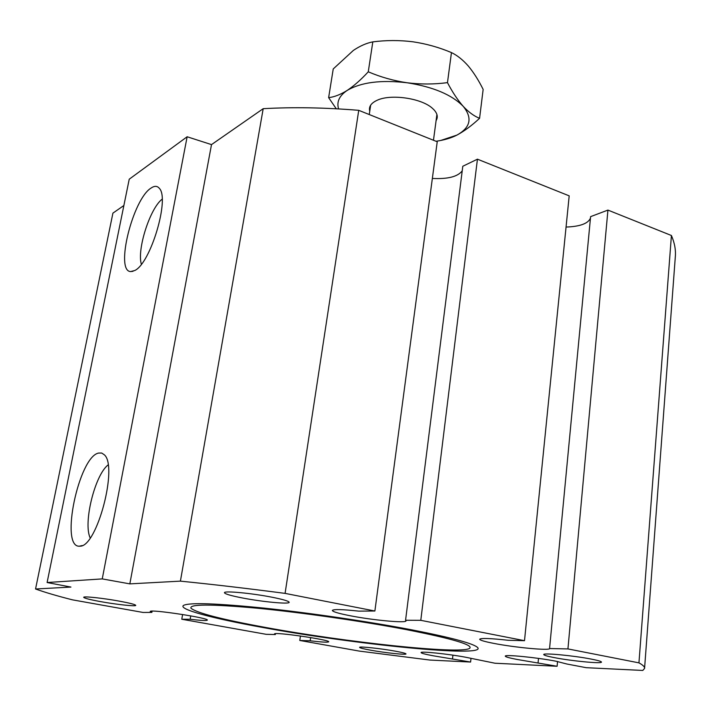 <?xml version="1.0" encoding="UTF-8"?>
<svg xmlns="http://www.w3.org/2000/svg" width="711" height="711" viewBox="0 0 711 711"><rect width="100%" height="100%" fill="white"/><g stroke="black" fill="none" stroke-linecap="round" stroke-linejoin="round"><path stroke-width="1.07" d="M266.03 627.537C345.67 642.211 459.777 654.547 469.544 648.414C473.917 645.073 452.987 638.833 406.763 629.697C362.583 621.236 301.384 612.455 256.653 608.154C210.749 604.03 188.868 604.074 191.01 608.269C197.134 613.095 222.134 619.512 266.03 627.537M262.777 627.484C353.678 644.299 486.253 657.791 477.739 647.641C473.997 643.651 451.894 637.696 411.429 629.768C368.707 621.583 310.538 613.015 264.616 608.172C217.175 603.399 190.237 602.43 183.776 605.274C176.835 608.989 212.562 618.437 262.777 627.484M100.562 601.613C116.453 604.51 135.89 606.607 135.757 605.381C135.446 604.528 129.962 603.115 119.306 601.133C103.202 598.164 83.383 596.049 83.685 597.293C84.12 598.182 89.746 599.631 100.562 601.613M242.38 597.96C262.243 601.835 289.333 604.421 289.181 602.341C289.013 601.177 283.254 599.462 271.895 597.196C251.694 593.196 223.974 590.601 224.436 592.681C224.756 593.925 230.737 595.685 242.38 597.96M370.564 650.174C384.811 652.796 406.345 655.089 406.008 653.933C405.883 653.382 402.337 652.467 395.369 651.178C380.936 648.512 359.064 646.201 359.606 647.365C359.784 647.943 363.437 648.876 370.564 650.174M554.269 657.613C571.368 660.981 601.968 663.932 601.47 662.101C601.426 661.426 598.067 660.43 591.392 659.124C574.017 655.649 542.866 652.707 543.746 654.555C543.853 655.258 547.363 656.28 554.269 657.613M129.837 583.873L211.505 144.609L263.194 108.685L180.407 581.136L129.837 583.873L102.251 578.905L47.104 582.522L70.94 587.073L35.55 588.992C44.971 592.37 57.28 595.996 72.469 599.844L143.053 612.455L151.861 612.402L150.234 611.487C149.372 608.909 209.683 618.055 207.301 620.134C206.51 620.81 200.795 620.525 190.157 619.272L181.776 619.237L266.19 634.319L275.353 634.541L274.508 633.963C273.557 631.59 330.784 639.909 328.678 641.837C327.771 642.495 321.603 642.149 310.183 640.789L299.784 640.46L359.215 651.08L429.933 660.057L470.593 662.048L433.257 655.791C425.32 654.324 421.268 653.258 421.081 652.582C420.343 651.072 448.143 653.942 465.474 657.204L494.972 663.23L557.104 666.269L517.208 659.479C509.405 657.995 505.423 656.884 505.281 656.146C504.348 654.298 537.009 657.497 555.842 661.177L566.943 664.03L586.255 667.691L642.771 670.455L644.566 668.456C644.859 666.918 642.984 665.061 638.949 662.865L567.938 648.921L549.63 648.548C550.092 650.858 514.542 647.499 493.594 643.348C484.467 641.562 479.818 640.193 479.667 639.225C481.098 637.98 490.626 638.336 508.232 640.282L524.505 640.682L420.788 620.33L405.563 620.259L406.008 620.89C406.274 623.343 372.688 620.188 350.194 615.753C338.552 613.469 332.606 611.7 332.348 610.438C333.575 609.123 342.355 609.354 358.682 611.122L374.884 611.016L285.084 593.383L358.735 110.329L437.229 141.756L374.884 611.016M134.743 270.527C150.599 263.452 169.982 198.342 159.282 188.282C157.22 185.802 154.491 185.722 151.088 188.042C132.815 199.071 114.924 271.087 130.584 271.575L134.743 270.527M80.13 546.172C97.078 546.706 118.195 466.256 104.313 454.782L101.664 453.023L98.58 453.067C78.957 456.649 59.76 546.812 79.214 546.217L80.13 546.172M180.407 581.136C212.829 584.406 247.721 588.486 285.084 593.383M470.593 662.048L471.011 658.306M557.104 666.269L557.548 661.506M567.938 648.921L607.932 210.092L671.415 235.501L638.949 662.865M524.505 640.682L569.191 195.854L477.437 159.175L462.799 166.258L405.563 620.259M590.459 218.144C588.139 223.565 579.998 226.542 566.054 227.058M607.932 210.092L590.601 216.642L549.585 648.343M671.415 235.501C674.668 243.055 675.965 250.272 675.29 257.151L644.593 668.118M35.55 588.992L112.916 213.131L123.883 205.506M47.104 582.522L129.233 179.199L187.144 136.761L211.505 144.609M263.194 108.685C293.145 107.006 324.989 107.557 358.735 110.329M462.23 170.818C457.813 176.684 447.85 179.225 432.35 178.443M299.784 640.46L300.442 635.998M102.251 578.905L187.144 136.761M108.099 464.932C94.919 474.904 82.991 523.109 90.199 537.934M162.152 199.151C149.95 208.421 136.814 249.614 141.365 264.252M420.788 620.33L477.437 159.175M538.085 662.696L538.503 658.395M452.525 658.742L452.934 655.16M310.183 640.789L310.654 637.563M275.353 634.541L275.486 633.67M190.157 619.272L190.744 615.877M151.861 612.402L152.092 611.131M182.603 614.5L181.776 619.237M436.101 120.568C438.172 117.182 437.452 113.573 433.923 109.734L432.368 108.259C421.463 98.18 390.659 93.745 377.097 100.295C371.018 103.122 368.565 106.766 369.756 111.245M336.276 108.783L328.633 97.647L333.237 68.94L353.376 50.41C360.077 45.913 366.556 43.069 372.813 41.878L368.271 71.811C380.669 77.099 393.601 80.752 407.074 82.76C420.619 84.449 434.083 84.405 447.477 82.636L451.449 52.587C439.06 47.361 426.209 43.762 412.887 41.789C399.484 40.118 386.126 40.145 372.813 41.878M328.633 97.647C334.259 97.016 340.427 94.625 347.128 90.457C353.909 85.951 360.957 79.739 368.271 71.811M447.477 82.636C452.463 92.199 457.715 100.1 463.217 106.339C468.682 112.178 474.139 116.169 479.578 118.31L483.151 89.417C478.619 80.29 473.686 72.513 468.362 66.096C462.923 59.893 457.28 55.387 451.449 52.587M479.578 118.31C471.811 125.554 464.265 131.153 456.933 135.09L440.704 140.476M436.039 141.276C444.313 140.058 451.281 138.005 456.933 135.09C470.549 127.545 472.646 117.955 463.217 106.339C451.805 94.696 433.088 86.831 407.074 82.76C380.936 79.712 360.957 82.272 347.128 90.457C339.325 95.709 336.481 101.86 338.578 108.907M82.192 545.568L79.214 546.217M133.019 271.309L130.584 271.575M370.662 105.175L369.258 114.542M436.91 114.489L433.47 140.245"/></g></svg>
